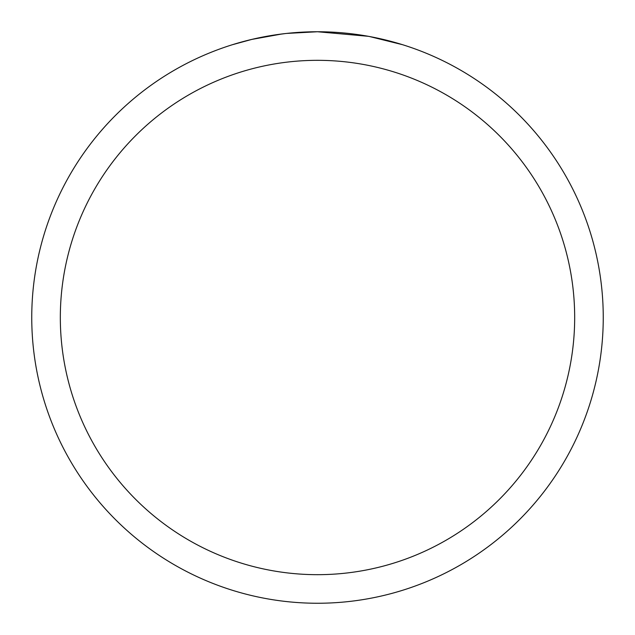 <?xml version="1.0" encoding="UTF-8"?>
<svg xmlns="http://www.w3.org/2000/svg" width="635" height="635" viewBox="0 0 635 635"><rect width="100%" height="100%" fill="white"/><g stroke="black" fill="none" stroke-linecap="round" stroke-linejoin="round"><path stroke-width="0.95" d="M323.199 31.806L327.176 31.917M352.687 33.925L353.893 34.076M368.26 36.298L317.5 31.75A285.75 285.75 0 0 1 603.25 317.5A285.75 285.75 0 0 1 317.5 603.25A285.75 285.75 0 0 1 31.75 317.5A285.75 285.75 0 0 1 317.5 31.75L286.615 33.425M369.61 36.544L402.392 44.656M317.5 60.325A257.175 257.175 0 0 1 574.675 317.5A257.175 257.175 0 0 1 317.5 574.675A257.175 257.175 0 0 1 60.325 317.5A257.175 257.175 0 0 1 317.5 60.325M285.274 33.576L274.78 34.965M232.616 44.656L251.77 39.418L281.789 33.996M289.552 33.123L294.283 32.695M296.553 32.52L298.132 32.409"/></g></svg>

